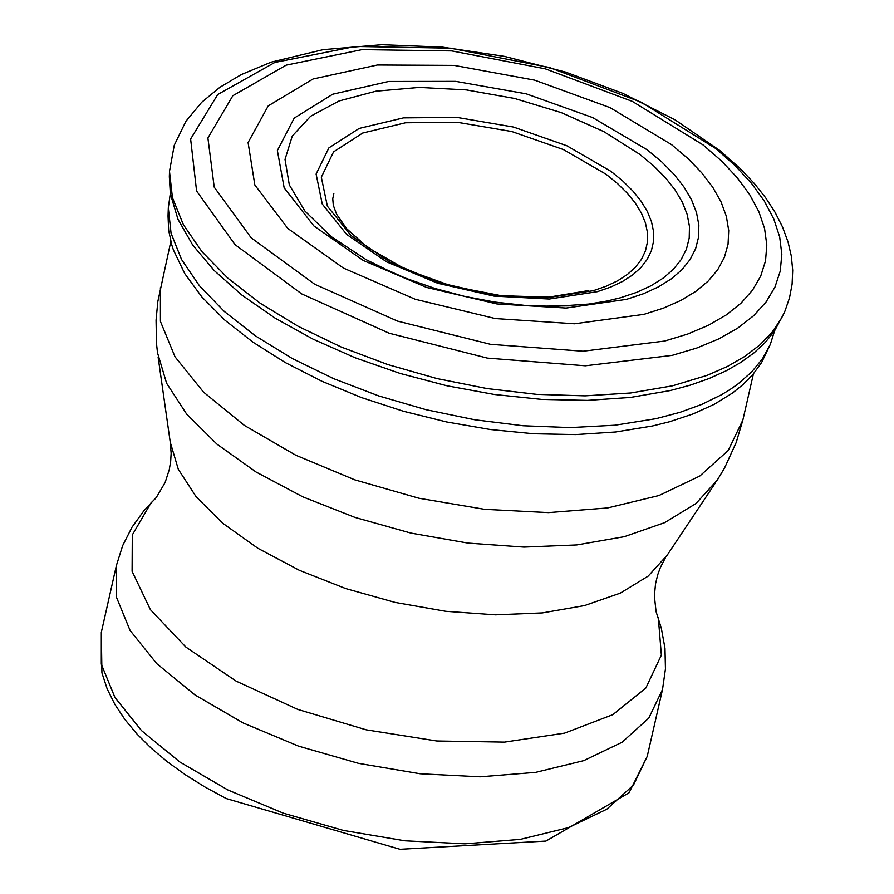 <?xml version="1.0" encoding="UTF-8"?>
<svg xmlns="http://www.w3.org/2000/svg" width="894" height="894" viewBox="0 0 894 894"><rect width="100%" height="100%" fill="white"/><g stroke="black" fill="none" stroke-linecap="round" stroke-linejoin="round"><path stroke-width="1.34" d="M774.595 330.858L770.315 344.402L761.576 362.551L752.748 374.664L742.791 384.766L732.443 393.069L714.306 404.278L693.23 413.877L669.472 421.767L652.296 426.025L615.53 431.992L575.725 434.585L533.718 433.758L490.381 429.522L446.631 421.957L403.373 411.24L361.522 397.595L321.963 381.291L285.499 362.685L252.924 342.156L224.886 320.153L201.988 297.11L184.712 273.542L173.391 249.907L171.782 244.967L168.653 230.306L168.038 215.979M597.293 291.69L549.262 299.021L493.969 296.093L437.647 283.219L386.633 261.875L346.671 234.44L322.253 204.022L316.107 174.051L328.903 147.868L359.176 128.423L403.518 117.874L456.946 117.405L513.502 127.06L566.841 145.756L611.004 171.391L622.783 181.001L632.84 190.958L641.032 201.116L647.267 211.364L651.458 221.567L653.57 231.602L653.548 241.335L651.413 250.655L647.178 259.428L640.897 267.552L632.661 274.939L622.559 281.465L610.725 287.075L597.293 291.69M620.503 297.747L606.981 301.032L588.867 304.049L555.342 306.363L525.784 305.513L495.332 302.161L464.69 296.406L434.573 288.36L405.664 278.224L378.631 266.211L366.015 259.595L331.003 236.474L304.943 211.096L289.321 184.913L285.018 159.423L292.271 136.078L310.643 116.22L339.094 100.966L375.972 91.188L419.197 87.422L466.277 89.903L514.564 98.463L561.287 112.633L603.808 131.608L639.702 154.293L653.637 165.837L665.482 177.772L675.093 189.953L682.357 202.223L687.162 214.426L689.464 226.417L689.218 238.027L686.447 249.135L681.161 259.584L673.439 269.239L663.37 277.989L651.089 285.722L636.74 292.338L620.503 297.747M626.582 299.334L566.125 308.05L496.852 303.926L426.572 287.432L363.21 260.422L313.895 225.947L284.18 187.896L277.375 150.561L294.204 118.109L332.747 94.205L388.655 81.477L455.661 81.365L526.264 93.848L592.588 117.55L647.211 149.812L661.705 161.87L674.02 174.33L684.011 187.036L691.531 199.831L696.504 212.56L698.862 225.053L698.56 237.167L695.61 248.733L690.056 259.618L681.954 269.686L671.405 278.794L658.554 286.84L643.546 293.713L626.582 299.334M643.948 314.353L574.473 323.773L495.242 318.543L415.196 299.244L343.352 268.044L287.823 228.473L254.846 185.013L248.085 142.548L268.267 105.838L313.056 78.985L377.424 64.994L454.141 65.396L534.634 80.147L609.931 107.582L671.595 144.66L687.866 158.462L701.645 172.71L712.73 187.226L721.011 201.82L726.353 216.314L728.722 230.529L728.051 244.285L724.364 257.405L717.714 269.731L708.171 281.096L695.845 291.366L680.904 300.406L663.538 308.095L643.948 314.353M664.667 341.05L583.044 351.23L490.538 344.324L397.595 321.125L314.688 284.236L251.192 237.849L214.225 187.181L207.9 137.967L232.853 95.703L286.225 65.128L362.014 49.628L451.705 50.913L545.284 68.827L632.315 101.38L703.086 144.929L721.626 161.076L737.215 177.705L749.664 194.613L758.816 211.599L764.56 228.428L766.806 244.911L765.543 260.825L760.76 275.967L752.536 290.159L740.97 303.222L726.185 314.979L708.394 325.282L687.799 334.01L664.667 341.05M784.027 313.213L774.428 331.115L765.32 342.357L754.134 352.795L740.925 362.361L725.816 370.988L708.897 378.598L690.291 385.146L670.142 390.577L630.549 397.428L587.392 400.389L541.675 399.406L494.471 394.5L446.911 385.772L400.11 373.435L355.175 357.79L313.157 339.195L275.073 318.108L241.793 294.998L214.102 270.435L192.668 245.001L177.973 219.276L170.363 193.886L169.335 176.788M770.315 344.402L762.526 358.706L751.642 371.993L737.796 384.118L729.795 389.706L721.112 394.958L701.779 404.401L679.999 412.335L655.995 418.671L614.994 425.209L570.327 427.589L523.135 425.756L474.647 419.744L426.092 409.709L378.721 395.919L333.741 378.71L292.338 358.55L255.539 335.932L224.305 311.458L199.418 285.745L181.527 259.461L171.067 233.267L168.318 207.855L170.307 193.562M160.395 287.667L160.428 321.427L175.023 356.818L203.486 392.075L244.386 425.41L295.69 455.18L354.829 479.854L418.839 498.215L484.492 509.312L548.491 512.608L607.618 507.937L658.912 495.544L699.801 476.044L728.264 450.431L742.88 420.001L736.22 442.441L724.587 467.942L717.39 479.933L695.99 503.523L664.544 522.688L624.28 536.679L576.809 544.927L523.996 547.094L467.953 543.094L410.916 533.092L355.142 517.47L302.876 496.863L256.187 472.088L216.929 444.128L186.667 414.123L166.597 383.247L157.489 352.728L156.495 343.452L156.059 320.119L157.836 301.49L170.821 241.492M158.104 357.03L170.251 442.228L178.331 469.35L196.155 496.785L223.019 523.437L257.852 548.268L299.289 570.271L345.676 588.565L395.159 602.433L445.782 611.306L495.511 614.849L542.39 612.915L584.531 605.573L620.268 593.135L648.206 576.094L667.215 555.129L714.976 483.553M155.221 498.763L150.963 502.976L132.301 534.936L132.1 571.333L150.382 609.619L185.918 647.111L236.217 681.172L297.758 709.411L366.216 729.828L436.775 740.992L504.473 742.121L564.561 733.136L612.803 714.675L645.837 688.045L661.37 655.134L658.364 618.257L656.341 612.614M170.251 442.228L171.145 453.169L170.676 461.315L169.268 469.652L165.122 482.503L156.327 497.444L144.079 510.53L132.033 527.158L122.679 545.586L116.432 565.388L116.432 597.17L130.088 630.471L156.741 663.639L195.071 694.996L243.157 722.967L298.585 746.155L358.595 763.375L420.146 773.768L480.156 776.819L535.618 772.371L583.726 760.649L622.09 742.255L648.798 718.117L662.532 689.453L665.449 668.902L664.98 648.239L661.292 628.035L656.073 611.619L654.374 596.03L655.548 583.726L657.716 574.786L660.353 567.556L665.259 558.068M116.432 565.388L101.313 632.349L101.301 664.153L114.946 697.488L141.587 730.666L179.895 762.034L227.959 790.017L283.376 813.205L343.363 830.425L404.893 840.807L464.891 843.847L520.33 839.377L568.428 827.643L606.791 809.226L633.5 785.066L647.234 756.38L662.532 689.453M593.359 290.662L546.994 297.803L493.589 295.031L439.133 282.66L389.784 262.065L351.085 235.58L327.372 206.19L321.326 177.202L333.574 151.868L362.729 133.027L405.518 122.78L457.125 122.266L511.781 131.53L563.376 149.544L606.121 174.296L617.542 183.583L627.286 193.193L635.243 203.016L641.311 212.917L645.401 222.785L647.468 232.485L647.491 241.894L645.457 250.912L641.411 259.405L635.377 267.272L627.443 274.413L617.709 280.75L606.3 286.181L593.359 290.662M672.087 355.387L585.369 365.791L487.342 358.103L389.091 333.205L301.703 293.902L235.044 244.654L196.591 191.003L190.623 139.017L217.723 94.518L274.793 62.468L355.387 46.443L450.487 48.187L549.464 67.497L641.289 102.229L715.703 148.493L735.125 165.625L751.418 183.248L764.37 201.15L773.835 219.119L779.68 236.91L781.825 254.321L780.25 271.106L774.964 287.086L766.035 302.038L753.575 315.772L737.729 328.12L718.698 338.927L696.728 348.057L672.087 355.387M169.346 176.554L169.514 171.268L174.263 145.208L185.93 121.26L201.686 102.285L219.835 87.333L241.112 74.66L271.195 62.133L323.147 49.639L381.772 44.7L442.474 47.125L504.372 56.367L565.399 72.023L623.107 93.479L675.193 119.908L719.648 150.404L740.299 168.631L754.536 183.728L765.622 197.742L774.964 212.124L782.474 226.864L788.039 241.905L791.358 256.276L792.699 270.29L792.095 284.236L789.503 297.914L784.954 311.101L781.457 318.331L772.204 332.087L760.001 344.793L744.97 356.315L727.269 366.551L707.076 375.379L672.545 385.806L630.784 392.98L585.112 395.863L536.702 394.366L486.817 388.532L436.764 378.52L387.84 364.573L341.329 347.073L298.44 326.455L260.288 303.289L227.858 278.157L201.988 251.717L183.359 224.662L172.441 197.697L169.502 171.514M101.313 632.349L101.927 672.88L107.191 688.928L114.868 704.371L124.858 719.446L137.028 734.086L151.276 748.244L167.469 761.867L185.471 774.852L205.139 787.122L226.305 798.588L399.998 849.3L545.966 841.075L629.041 792.81L647.234 756.38M742.88 420.001L753.43 373.86M333.853 193.473L332.758 198.77L333.294 205.24L336.569 214.202L346.738 228.775L367.892 247.638L405.798 269.463L451.995 286.158L501.411 295.713L548.748 297.143L588.498 290.572M569.579 305.849L540.11 306.173L525.124 305.413L494.896 302.071L464.69 296.395L434.998 288.471L406.301 278.414L392.455 272.625L366.015 259.595M168.329 207.631L168.05 215.767"/></g></svg>
